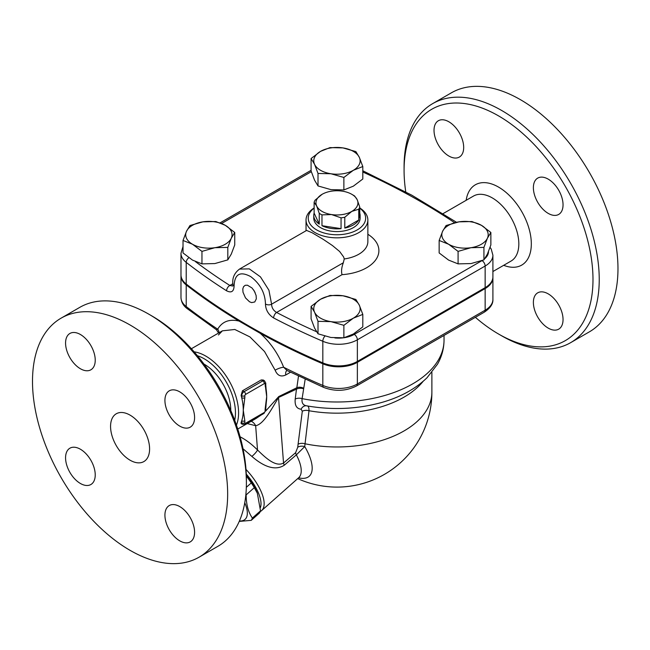 <?xml version="1.0" encoding="UTF-8"?>
<svg xmlns="http://www.w3.org/2000/svg" width="650" height="650" viewBox="0 0 650 650"><rect width="100%" height="100%" fill="white"/><g stroke="black" fill="none" stroke-linecap="round" stroke-linejoin="round"><path stroke-width="0.97" d="M405.762 191.896A133.583 77.123 60 0 1 404.081 170.414A133.583 77.123 60 0 1 498.534 115.879A133.583 77.123 60 0 1 592.987 279.484A133.583 77.123 60 0 1 498.534 334.011A133.583 77.123 60 0 1 475.386 317.322M434.021 130.341A20.979 12.106 60 0 1 438.368 120.737A20.979 12.106 60 0 1 454.529 126.352A20.979 12.106 60 0 1 463.686 147.461A20.979 12.106 60 0 1 459.347 157.064A20.979 12.106 60 0 1 443.178 151.45A20.979 12.106 60 0 1 434.021 130.341M563.046 319.556A20.979 12.106 60 0 1 558.699 329.16A20.979 12.106 60 0 1 542.539 323.537A20.979 12.106 60 0 1 533.382 302.429A20.979 12.106 60 0 1 537.729 292.825A20.979 12.106 60 0 1 553.889 298.447A20.979 12.106 60 0 1 563.046 319.556M548.21 179.14A20.979 12.106 60 0 1 561.917 197.624A20.979 12.106 60 0 1 558.699 214.427A20.979 12.106 60 0 1 548.21 213.387A20.979 12.106 60 0 1 534.511 194.911A20.979 12.106 60 0 1 537.729 178.1A20.979 12.106 60 0 1 548.21 179.14M498.534 334.011L501.654 335.814A137.995 79.674 -120 0 0 570.659 342.648A137.995 79.674 -120 0 0 591.809 232.066A137.995 79.674 -120 0 0 501.654 110.468A137.995 79.674 -120 0 0 432.656 103.634A137.995 79.674 -120 0 0 404.081 166.806L404.081 170.414M432.656 103.634L451.392 92.82A137.995 79.674 60 0 1 520.39 99.653A137.995 79.674 60 0 1 610.545 221.252A137.995 79.674 60 0 1 589.396 331.833L570.651 342.656M130.081 460.208A27.601 15.933 60 0 1 112.052 435.89A27.601 15.933 60 0 1 116.277 413.774A27.601 15.933 60 0 1 143.877 429.707A27.601 15.933 60 0 1 143.877 461.573A27.601 15.933 60 0 1 130.081 460.208M246.391 483.194L246.391 479.586A133.583 77.123 -120 0 0 151.938 315.989A133.583 77.123 -120 0 0 151.938 315.981L148.817 314.186A137.995 79.674 60 0 1 246.391 483.194A137.995 79.674 60 0 1 217.815 546.366L199.079 557.18A137.995 79.674 60 0 1 61.076 477.506A137.995 79.674 60 0 1 61.084 318.167A137.995 79.674 60 0 1 130.081 325A137.995 79.674 60 0 1 220.228 446.599A137.995 79.674 60 0 1 199.079 557.18M203.954 364.049A37.538 21.669 60 0 1 204.238 364.211A37.538 21.669 60 0 1 230.774 410.507M61.084 318.167L79.812 307.344A137.995 79.674 60 0 1 148.817 314.186L151.938 315.989M65.569 343.062A20.979 12.106 60 0 1 69.916 333.458A20.979 12.106 60 0 1 86.076 339.081A20.979 12.106 60 0 1 95.233 360.189A20.979 12.106 60 0 1 90.886 369.793A20.979 12.106 60 0 1 74.726 364.171A20.979 12.106 60 0 1 65.569 343.062M80.397 483.478A20.979 12.106 60 0 1 66.698 465.002A20.979 12.106 60 0 1 69.916 448.191A20.979 12.106 60 0 1 80.397 449.231A20.979 12.106 60 0 1 94.104 467.716A20.979 12.106 60 0 1 90.886 484.518A20.979 12.106 60 0 1 80.397 483.478M194.586 532.285A20.979 12.106 60 0 1 190.247 541.889A20.979 12.106 60 0 1 174.078 536.266A20.979 12.106 60 0 1 164.921 515.158A20.979 12.106 60 0 1 169.268 505.554A20.979 12.106 60 0 1 185.437 511.176A20.979 12.106 60 0 1 194.586 532.285M179.757 391.861A20.979 12.106 60 0 1 193.456 410.345A20.979 12.106 60 0 1 190.247 427.156A20.979 12.106 60 0 1 179.757 426.116A20.979 12.106 60 0 1 166.051 407.631A20.979 12.106 60 0 1 169.268 390.829A20.979 12.106 60 0 1 179.757 391.861M330.013 295.466L342.948 295.774L355.875 299.471L359.336 305.24L362.806 314.397L353.34 318.167L343.874 325.325L330.947 321.636A23.181 13.382 0 0 0 353.34 318.167A23.181 13.382 0 0 0 359.336 305.24A23.181 13.382 0 0 0 342.948 295.774A23.181 13.382 0 0 0 320.548 299.244A23.181 13.382 0 0 0 314.551 312.171A23.181 13.382 0 0 0 330.947 321.636L318.012 321.327L314.551 312.171L311.09 306.394L320.548 299.244L330.013 295.466M311.09 306.394L311.09 318.882L314.551 328.031L318.012 333.808L330.947 337.496L343.874 337.805L353.34 334.035L362.806 326.877L362.806 314.397M458.079 251.387L448.614 244.238A23.181 13.382 0 0 0 471.006 247.699A23.181 13.382 0 0 0 487.402 238.233L483.933 247.39L471.006 247.699L458.079 251.387L458.079 263.876L448.614 260.098L439.148 252.947L439.148 240.459L442.609 231.303L446.079 225.534L459.006 221.845L471.933 221.536L481.398 225.306L490.864 232.464L487.402 238.233A23.181 13.382 0 0 0 481.398 225.306A23.181 13.382 0 0 0 459.006 221.845A23.181 13.382 0 0 0 442.609 231.303A23.181 13.382 0 0 0 448.614 244.238L439.148 240.459M458.079 263.876L471.006 263.567L483.933 259.87L487.402 254.101L490.864 244.944L490.864 232.464M492.887 277.298A26.496 15.299 180 0 1 492.903 277.745A26.496 15.299 180 0 1 485.144 288.567L357.362 362.334A26.496 15.299 180 0 1 322.822 363.797A662.383 382.428 180 0 1 260.236 333.304L239.037 321.067A662.383 382.428 180 0 1 186.217 284.928A26.496 15.299 180 0 1 180.984 275.803A26.496 15.299 180 0 1 181.001 275.356M351.78 194.301L353.34 195.203A23.181 13.382 180 0 1 354.648 196.024L357.207 199.729A20.979 12.106 0 0 0 351.78 194.301A20.979 12.106 0 0 0 342.371 191.165A20.979 12.106 0 0 0 322.116 194.301L322.116 194.301A20.979 12.106 0 0 0 316.68 205.993L314.129 202.288A23.181 13.382 180 0 1 315.128 200.135L322.116 194.301M358.759 209.194L351.78 211.421A20.979 12.106 0 0 0 357.207 199.729L359.759 207.033A23.181 13.382 180 0 1 358.759 209.194L358.759 220.009L344.793 228.077L344.793 217.254A23.181 13.382 180 0 1 341.055 217.839L331.516 214.557L321.977 214.882A23.181 13.382 180 0 1 319.239 213.306L316.68 205.993A20.979 12.106 0 0 0 331.516 214.557A20.979 12.106 0 0 0 351.78 211.421L344.793 217.254M341.055 217.839L341.055 228.654L321.977 225.704L321.977 214.882M319.239 213.306L319.239 224.12L314.129 213.111L314.129 202.288M359.759 213.111A23.181 13.382 180 0 1 360.124 215.483A23.181 13.382 180 0 1 359.759 217.856L359.759 207.033M358.759 220.009A23.181 13.382 180 0 1 344.793 228.077M341.055 228.654A23.181 13.382 180 0 1 321.977 225.704M319.239 224.12A23.181 13.382 180 0 1 313.763 215.483A23.181 13.382 180 0 1 314.129 213.111M360.124 215.483L360.124 218.189A23.181 13.382 180 0 1 345.816 230.547A23.181 13.382 180 0 1 320.548 227.646A23.181 13.382 180 0 1 313.763 218.189L313.763 215.483M249.511 301.779L245.472 297.871L242.994 292.207L242.807 288.884L243.571 286.642L245.221 285.301L247.39 285.188L251.924 287.918L254.329 291.046L256.124 295.539L256.319 298.862L254.759 301.966L251.648 302.608L249.511 301.779M253.573 289.876A9.23 5.33 -120 0 0 255.084 292.476M297.692 478.603A94.941 94.941 0 0 0 431.884 392.153A94.941 54.811 180 0 1 305.045 443.779L309.002 410.735C309.075 407.55 308.392 405.917 306.938 405.852C303.127 405.397 301.519 402.992 302.104 398.629L305.183 379.194M298.553 477.839A44.501 18.168 -131.6 0 0 304.744 446.566A6.622 4.16 5.3 0 0 297.749 447.192L295.62 452.701L283.538 463.019C275.673 467.512 265.168 457.413 257.514 449.987C251.745 444.177 245.936 439.782 240.094 436.8M245.879 494.406A39.195 15.998 48.4 0 1 246.163 494.878C246.188 504.424 248.259 512.151 252.379 518.058A39.195 15.998 48.4 0 1 251.217 520.358L259.366 513.134A39.195 15.998 -131.6 0 0 260.52 510.835L257.335 493.228L254.312 487.654A39.195 15.998 -131.6 0 0 251.274 482.934L246.342 475.922M246.326 475.532A34.222 13.975 48.4 0 1 256.856 492.099L257.335 493.228M239.419 520.999A34.222 13.975 -131.6 0 0 244.766 502.743M251.217 520.358L239.232 521.414M251.274 482.934L246.326 487.321M254.312 487.654L246.163 494.878M260.52 510.835L252.379 518.058M246.277 474.077A36.433 14.877 48.4 0 1 260.406 507.561M183.024 240.459L183.024 252.947L192.489 260.098L201.955 263.876L214.882 263.567L227.817 259.87L231.278 254.101L234.739 244.944L234.739 232.464L231.278 238.233L227.817 247.39L214.882 247.699L201.955 251.387L192.489 244.238L183.024 240.459L186.493 231.303A23.181 13.382 0 0 0 192.489 244.238A23.181 13.382 0 0 0 214.882 247.699A23.181 13.382 0 0 0 231.278 238.233A23.181 13.382 0 0 0 225.274 225.306A23.181 13.382 0 0 0 202.881 221.845A23.181 13.382 0 0 0 186.493 231.303L189.954 225.534L202.881 221.845L215.816 221.536L225.274 225.306L234.739 232.464M483.933 259.87L483.933 247.39M343.874 337.805L343.874 325.325M318.012 333.808L318.012 321.327M227.817 259.87L227.817 247.39M201.955 263.876L201.955 251.387M311.09 158.527L320.548 151.369A23.181 13.382 0 0 0 314.551 164.296L311.09 158.527L311.09 171.007L314.551 180.164L318.012 185.941L330.947 189.629L343.874 189.938L353.34 186.168L362.806 179.01L362.806 166.53L353.34 170.3A23.181 13.382 0 0 0 359.336 157.373A23.181 13.382 0 0 0 342.948 147.907A23.181 13.382 0 0 0 320.548 151.369L330.013 147.599L342.948 147.907L355.875 151.596L359.336 157.373L362.806 166.53M330.947 173.761L318.012 173.452L314.551 164.296A23.181 13.382 0 0 0 330.947 173.761A23.181 13.382 0 0 0 353.34 170.3L343.874 177.458L330.947 173.761M318.012 185.941L318.012 173.452M343.874 189.938L343.874 177.458M183.024 246.512L180.984 253.264A26.496 15.299 0 0 0 186.217 262.389A662.383 382.428 0 0 0 226.582 290.794C231.376 293.199 233.878 291.566 234.097 285.894C234.593 274.032 240.143 270.944 250.754 276.64C260.236 283.896 265.135 293.012 265.46 304.005C265.671 309.928 268.393 314.584 273.626 317.956A4.412 2.421 -62.4 0 1 276.591 312.463L342.038 274.674C341.128 271.408 341.559 267.442 343.33 262.762L344.248 258.96L343.598 256.896L339.649 251.509L332.442 245.546L323.448 239.484L312.089 232.724L306.605 230.433L239.517 269.076C234.293 273.057 232.091 278.159 232.911 284.391L232.928 285.951M316.526 331.711A657.971 379.876 180 0 1 276.591 312.463C273.382 310.497 271.716 307.743 271.594 304.184L268.921 290.201L260.439 276.859L249.316 268.881L239.525 269.076M314.129 207.951A30.907 17.843 0 0 0 306.906 215.768A30.907 17.843 0 0 0 306.036 219.984A30.907 17.843 0 0 0 315.088 232.611A30.907 17.843 0 0 0 348.774 236.478A30.907 17.843 0 0 0 367.859 219.984A30.907 17.843 0 0 0 359.759 207.951M226.582 290.794A4.412 2.673 -57.4 0 1 229.856 285.48A657.971 379.876 180 0 1 195.487 261.649M232.741 286.041L229.856 285.48L232.879 283.733M180.984 253.264L180.984 274.901A26.496 15.299 0 0 0 186.217 284.026A662.383 382.428 0 0 0 322.822 362.895A26.496 15.299 0 0 0 357.362 361.433L485.144 287.666A26.496 15.299 0 0 0 492.903 276.843L492.903 255.214L491.221 249.047L490.067 247.325M359.759 208.13A28.706 16.575 180 0 1 355.842 230.661A28.706 16.575 180 0 1 316.648 229.905A28.706 16.575 180 0 1 314.129 208.13M245.611 423.247A2.21 1.276 60 0 1 245.156 424.263L263.892 413.449A2.21 1.276 -120 0 0 264.347 412.433L245.611 423.247A1.105 0.634 -60 0 1 244.831 422.801L244.831 420.826A2.21 1.276 180 0 1 241.711 420.826A46.369 26.772 -120 0 0 243.271 410.183A46.369 26.772 -120 0 0 241.711 397.735A2.21 1.276 0 0 0 244.831 397.735L244.831 395.761A2.21 1.276 180 0 1 241.711 395.761L241.711 397.735A46.369 26.772 -120 0 0 241.109 395.411L242.45 390.78L261.186 379.957L263.201 380.006M265.127 411.084A2.21 1.276 180 0 0 265.777 410.174L265.777 408.2A2.21 1.276 180 0 1 265.777 408.2A2.21 1.276 180 0 1 265.127 409.102L265.127 411.084A1.105 0.634 -60 0 1 264.347 412.433M244.831 420.826L243.271 410.183L244.831 397.735M265.127 386.019A2.21 1.276 0 0 0 265.777 385.117L265.777 383.142A2.21 1.276 180 0 1 265.127 384.044L266.687 396.662A46.369 26.772 60 0 1 266.313 402.171L265.777 408.2M265.777 385.117L266.126 389.342A46.369 26.772 60 0 1 266.687 396.662L265.127 409.102M241.126 423.581L241.109 422.451A46.369 26.772 -120 0 0 241.711 420.826L241.711 422.801A3.315 1.909 120 0 0 242.393 424.32L245.156 424.263M260.26 511.55A38.642 15.771 -131.6 0 0 261.544 510.664A38.642 15.771 -131.6 0 0 246.001 469.406M243.019 448.752L251.875 456.414C260.804 464.181 273.634 472.111 284.302 465.197L296.359 454.846A6.622 2.762 49.5 0 1 295.62 452.701M251.875 456.414A6.622 1.414 135.4 0 0 257.514 449.987L255.653 425.701C263.599 424.401 271.635 409.021 278.525 397.499A11.042 7.483 66.8 0 1 278.777 396.541L265.663 411.052M284.302 465.197A6.622 2.762 49.5 0 1 283.538 463.019L278.525 397.499L296.481 389.131L295.206 399.076C294.637 405.364 296.603 408.736 301.121 409.207L302.307 411.223L298.082 444.218A6.622 3.998 -172.8 0 1 305.045 443.779A86.556 44.054 -56.3 0 0 304.744 446.566L296.359 454.846A38.642 15.771 48.4 0 1 298.642 477.766L261.544 510.664M423.126 381.347A94.941 54.811 0 0 1 309.002 410.735A6.622 3.973 7.4 0 0 302.307 411.223M306.321 405.762A6.622 5.476 -86 0 0 306.304 405.762L306.215 405.754C332.134 410.337 357.394 409.216 381.997 402.391C400.498 397.109 415.504 388.895 427.026 377.748L437.474 364.236C441.781 356.671 443.966 348.652 444.031 340.169A107.088 61.823 180 0 1 302.104 398.629A6.622 3.989 7.2 0 0 295.206 399.076M306.264 405.762A6.622 5.476 -86 0 0 301.121 409.207M303.298 388.668A6.622 3.981 7.3 0 0 296.481 389.131L296.831 387.741L278.777 396.541M303.428 388.115A6.622 4.152 20.4 0 0 296.831 387.741L298.504 376.074M219.018 332.784A6.622 5.273 29.8 0 0 217.701 329.176C215.963 329.973 215.987 329.891 217.774 328.924M239.037 321.067C229.352 318.809 222.243 321.514 217.701 329.176A662.383 382.428 180 0 1 186.217 306.556L186.217 284.928M218.449 334.977L222.389 330.834L234.804 329.477L249.933 336.919L264.534 351.52L275.145 370.216A6.622 1.771 158.9 0 1 283.652 367.25C278.314 353.892 270.506 342.574 260.236 333.304M286.894 370.565A6.622 3.827 -120 0 0 285.797 374.961L290.526 372.231M287.024 370.492L283.652 367.25A662.383 382.428 180 0 0 322.822 385.434L322.822 363.797M275.145 370.216C277.363 375.594 280.914 377.179 285.797 374.961M247.227 423.581L255.653 425.701A11.042 8.889 96 0 0 251.217 421.273M261.113 415.049L256.084 418.462M236.438 425.116A46.369 26.772 -120 0 0 238.582 412.888A46.369 26.772 -120 0 0 194.139 351.837M197.438 355.737A44.159 25.496 60 0 1 235.463 412.888A44.159 25.496 60 0 1 234.715 420.306M443.129 213.598L473.525 196.048A37.538 21.669 60 0 1 492.286 197.909A37.538 21.669 60 0 1 516.807 230.977A37.538 21.669 60 0 1 511.062 261.056L492.903 271.537M503.693 265.314A46.369 26.772 -120 0 0 531.221 240.833A46.369 26.772 -120 0 0 498.534 187.086A46.369 26.772 -120 0 0 466.156 200.298M362.806 172.006A657.971 379.876 180 0 1 454.634 222.722M221.634 223.47L311.309 171.689M342.038 274.674A41.949 24.221 0 0 0 376.301 259.017A41.949 24.221 0 0 0 367.859 234.26M482.073 260.593A22.076 12.748 180 0 1 482.016 260.618L354.242 334.392A22.076 12.748 180 0 1 344.338 337.691M342.81 337.894A22.076 12.748 180 0 1 334.864 337.943M488.483 251.582A22.076 12.748 180 0 1 484.908 258.562M367.859 219.984L367.859 241.621A30.907 17.843 180 0 1 344.248 258.96M343.33 262.762L271.594 304.184A4.412 2.706 3.5 0 1 265.46 304.005M186.217 284.026L186.217 262.389A4.412 2.893 -52.2 0 1 188.882 257.757M234.097 285.894A4.412 2.364 176.9 0 1 232.911 284.391M482.016 260.618A4.412 2.551 60 0 1 485.144 266.029A26.496 15.299 0 0 0 492.903 255.214M354.242 334.392A4.412 2.551 60 0 1 357.362 339.804L485.144 266.029L485.144 287.666M324.87 336.164A4.412 2.153 113.2 0 0 322.822 341.266A26.496 15.299 0 0 0 357.362 339.804L357.362 361.433M273.626 317.956A662.383 382.428 0 0 0 322.822 341.266L322.822 362.895M244.831 422.801A2.21 1.276 180 0 1 241.711 422.801L241.109 422.451M244.831 395.761A1.105 0.634 -60 0 1 245.611 394.404A2.21 1.276 -120 0 0 244.051 391.698A3.315 1.909 120 0 0 241.711 395.761L241.109 395.411M265.777 383.142L264.444 380.721A3.315 1.909 120 0 0 262.787 380.884A2.21 1.276 60 0 1 264.347 383.589A1.105 0.634 -60 0 1 265.127 384.044M261.186 379.957L262.787 380.884L244.051 391.698L242.45 390.78M245.611 394.404L264.347 383.589M298.082 444.218A92.593 47.125 123.7 0 0 297.749 447.192M218.571 333.044L216.401 329.721L187.054 308.523A4.412 2.893 -52.2 0 1 186.217 306.556A26.496 15.299 180 0 1 180.984 297.44L180.984 275.803M287.284 370.63L323.716 387.441A4.412 2.153 -66.8 0 1 322.822 385.434A26.496 15.299 180 0 0 357.362 383.971L357.362 362.334M485.144 288.567L485.144 310.196A4.412 2.551 60 0 1 484.226 312.219C490.311 308.173 493.196 303.891 492.903 299.382A26.496 15.299 180 0 1 485.144 310.196L357.362 383.971A4.412 2.551 -120 0 1 356.452 385.994C346.052 391.202 335.14 391.69 323.716 387.441M362.806 170.763L411.832 195.195L456.536 222.292M444.031 340.169L444.031 335.424M306.036 230.677L306.036 219.984M220.106 222.852L311.09 170.324M265.777 410.183L263.892 413.449M263.152 379.982L264.444 380.721M242.393 424.32L241.109 423.573M431.884 372.393L431.884 392.153M256.108 418.454L237.754 429.041M222.389 330.834L191.393 348.733M299.406 477.303L298.642 477.766M187.054 308.523C183.235 305.662 181.22 301.966 180.984 297.44M356.452 385.994L484.226 312.219M492.903 299.382L492.903 277.745"/></g></svg>
